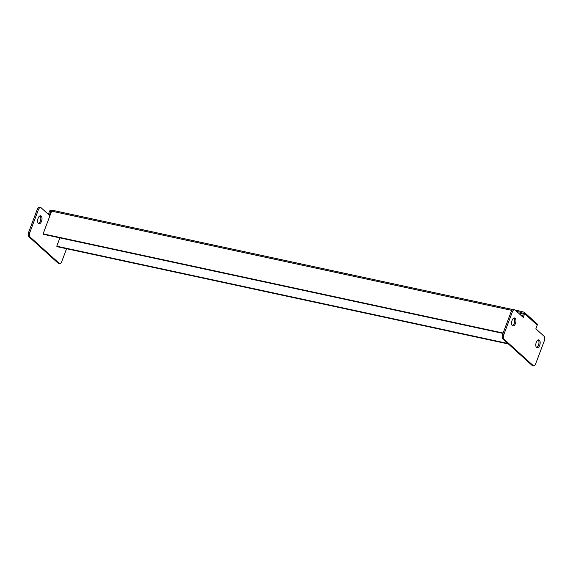 <?xml version="1.0" encoding="UTF-8"?>
<svg xmlns="http://www.w3.org/2000/svg" width="573" height="573" viewBox="0 0 573 573"><rect width="100%" height="100%" fill="white"/><g stroke="black" fill="none" stroke-linecap="round" stroke-linejoin="round"><path stroke-width="0.86" d="M536.586 347.567A4.068 2.063 102.2 0 0 537.116 347.847A4.068 2.063 102.2 0 0 539.852 344.867A4.068 2.063 102.2 0 0 539.365 340.176A4.068 2.063 102.2 0 0 538.835 339.896A4.068 2.063 102.2 0 0 536.099 342.876A4.068 2.063 102.2 0 0 536.586 347.567A4.068 2.063 -77.8 0 0 538.806 344.051A4.068 2.063 -77.8 0 0 538.205 339.939M515.148 318.266A4.068 2.063 -77.8 0 1 515.636 322.957A4.068 2.063 -77.8 0 1 512.907 325.937A4.068 2.063 -77.8 0 1 512.377 325.657A4.068 2.063 -77.8 0 1 511.89 320.966A4.068 2.063 -77.8 0 1 514.618 317.986A4.068 2.063 -77.8 0 1 515.148 318.266M512.348 325.636A4.068 2.063 102.2 0 0 514.597 322.141A4.068 2.063 102.2 0 0 513.988 318.029M38.434 223.47A4.068 2.063 102.2 0 0 38.964 223.749A4.068 2.063 102.2 0 0 41.7 220.77A4.068 2.063 102.2 0 0 41.213 216.078A4.068 2.063 102.2 0 0 40.683 215.799A4.068 2.063 102.2 0 0 37.947 218.779A4.068 2.063 102.2 0 0 38.434 223.47M40.046 215.842A4.068 2.063 -77.8 0 1 40.654 219.953A4.068 2.063 -77.8 0 1 38.412 223.449M533.549 365.732L532.367 365.481A3.488 1.769 -77.8 0 1 531.909 365.237L502.85 338.944A3.488 1.769 -77.8 0 1 502.593 334.46L503.774 334.718A3.488 1.769 102.2 0 0 504.039 339.202L533.091 365.495A3.488 1.769 102.2 0 0 533.549 365.732A3.488 1.769 102.2 0 0 535.734 363.64L544.35 340.727A3.488 1.769 102.2 0 0 544.085 336.244L535.855 328.795L537.238 325.106A1.404 1.16 132.1 0 0 537.001 323.809L524.41 312.414A1.404 1.16 -47.9 0 0 523.944 312.178L521.953 311.59A1.404 0.716 102.2 0 0 521.774 311.49A1.404 0.716 102.2 0 0 520.886 312.335L520.069 314.505M524.41 312.414A1.404 1.16 -47.9 0 1 524.653 313.71L523.264 317.399L515.034 309.95A3.488 1.769 102.2 0 0 514.575 309.707A3.488 1.769 102.2 0 0 512.391 311.805L511.202 311.547A3.488 1.769 -77.8 0 1 513.394 309.449L514.575 309.707M503.774 334.718L512.391 311.805M28.65 232.273L29.832 232.531A3.488 1.769 102.2 0 0 30.097 237.014L28.915 236.756A3.488 1.769 -77.8 0 1 28.65 232.273L37.266 209.36A3.488 1.769 -77.8 0 1 39.451 207.268L40.633 207.519A3.488 1.769 102.2 0 0 38.448 209.618L37.266 209.36M48.368 214.345L49.522 211.272A1.404 1.16 -47.9 0 1 51.19 210.248L52.107 210.449M59.155 263.308A3.488 1.769 102.2 0 0 59.606 263.551L58.425 263.294A3.488 1.769 -77.8 0 1 57.966 263.05L59.155 263.308L30.097 237.014M28.915 236.756L57.966 263.05M502.593 334.46L511.202 311.547M49.915 215.749L41.091 207.763A3.488 1.769 102.2 0 0 40.633 207.519M29.832 232.531L38.448 209.618M59.606 263.551A3.488 1.769 102.2 0 0 61.798 261.453L66.583 248.725M49.314 215.204L50.703 211.523L51.448 211.673M523.471 313.445L521.473 312.851L520.649 315.035M521.716 313.073L522.189 311.805M502.987 333.407L43.691 234.378L43.111 233.856L51.642 211.158A1.404 0.716 -77.8 0 1 52.523 210.312L512.735 309.542M43.111 233.856L503.123 333.035M508.437 343.993L57.35 246.734L56.763 246.211L59.9 237.874M507.857 343.471L56.763 246.211M523.471 313.46L522.318 316.54M524.653 313.71L537.238 325.106M51.305 212.053L50.711 211.516L51.298 212.067M51.642 211.158L511.811 310.38M516.66 311.426L520.886 312.335M531.909 365.237L533.091 365.495M504.039 339.202L502.85 338.944M521.774 311.49L515.163 310.065"/></g></svg>
